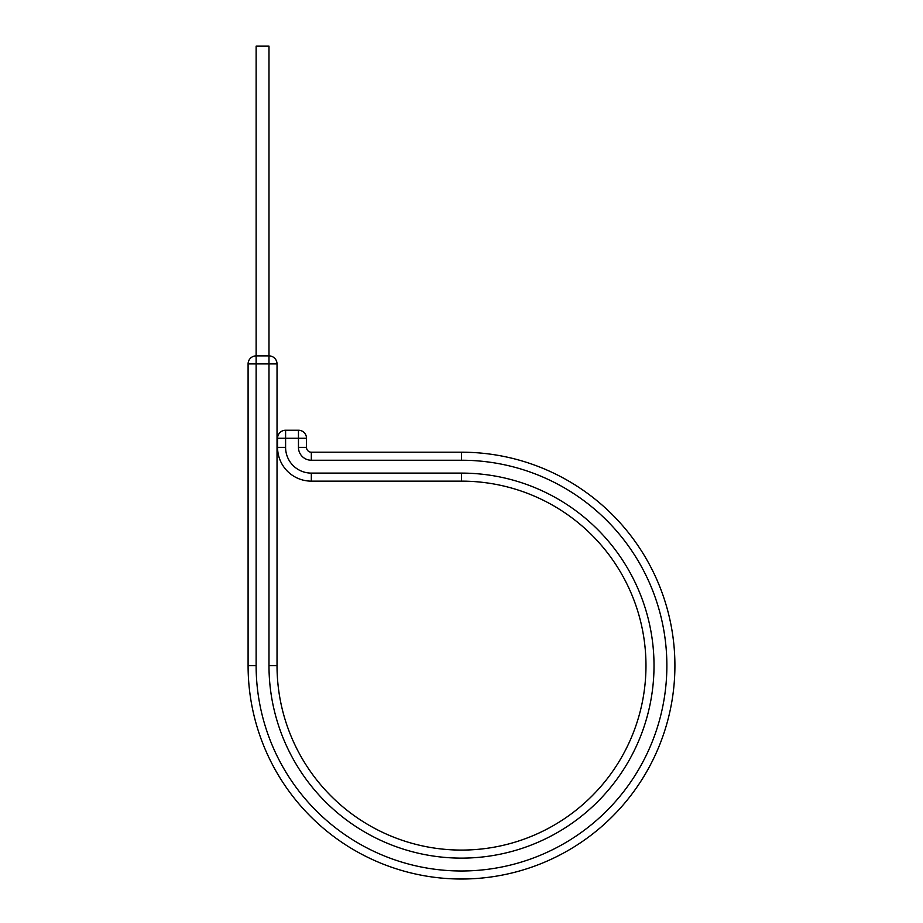 <?xml version="1.0" encoding="UTF-8"?>
<svg xmlns="http://www.w3.org/2000/svg" width="923" height="923" viewBox="0 0 923 923"><rect width="100%" height="100%" fill="white"/><g stroke="black" fill="none" stroke-linecap="round" stroke-linejoin="round"><path stroke-width="1.38" d="M277.027 363.916L268.985 363.916L268.985 355.886L256.132 355.886L256.132 46.15L268.985 46.15L268.985 355.886A8.042 8.042 0 0 1 277.027 363.916L277.027 665.61A184.473 184.473 0 0 0 461.5 850.083A184.473 184.473 0 0 0 645.973 665.61A184.473 184.473 0 0 0 461.5 481.137L311.328 481.137A33.759 33.759 0 0 1 277.569 447.378L277.569 438.275A8.042 8.042 0 0 1 285.599 430.233L298.464 430.233L285.599 430.233L285.599 438.275L277.569 438.275M461.5 452.201L461.5 460.242A205.368 205.368 0 0 1 666.868 665.61A205.368 205.368 0 0 1 461.5 870.989A205.368 205.368 0 0 1 256.132 665.61L248.091 665.61A213.409 213.409 0 0 0 461.5 879.019A213.409 213.409 0 0 0 674.909 665.61A213.409 213.409 0 0 0 461.5 452.201L311.328 452.201A4.823 4.823 0 0 1 306.505 447.378L306.505 438.275A8.042 8.042 0 0 0 298.464 430.233A8.042 8.042 0 0 1 306.505 438.275L285.599 438.275L285.599 447.378L277.569 447.378A33.759 33.759 0 0 0 311.328 481.137L311.328 473.107A25.717 25.717 0 0 1 285.599 447.378M461.5 460.242L311.328 460.242L311.328 452.201A4.823 4.823 0 0 1 306.505 447.378L298.464 447.378L298.464 430.233M645.973 665.61A184.473 184.473 0 0 0 461.5 481.137L311.328 481.137M248.091 665.61L248.091 363.916A8.042 8.042 0 0 1 256.132 355.886L256.132 363.916L248.091 363.916L248.091 665.61A213.409 213.409 0 0 0 461.5 879.019A213.409 213.409 0 0 0 674.909 665.61M277.027 665.61L268.985 665.61A192.515 192.515 0 0 0 461.5 858.125A192.515 192.515 0 0 0 654.015 665.61A192.515 192.515 0 0 0 461.5 473.107L311.328 473.107M311.328 460.242A12.864 12.864 0 0 1 298.464 447.378M311.328 452.201A4.823 4.823 0 0 1 306.505 447.378M461.5 481.137L461.5 473.107M268.985 665.61L268.985 363.916L256.132 363.916L256.132 665.61"/></g></svg>
